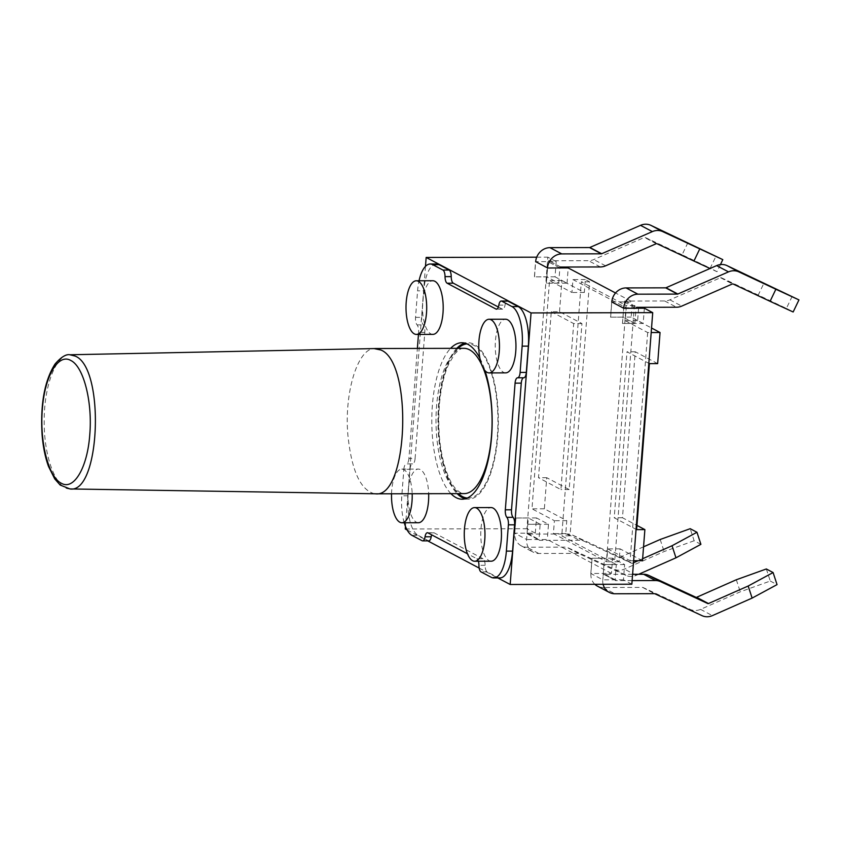 <?xml version="1.0" encoding="UTF-8"?>
<svg xmlns="http://www.w3.org/2000/svg" width="841" height="841" viewBox="0 0 841 841"><rect width="100%" height="100%" fill="white"/><g stroke="black" fill="none" stroke-linecap="round" stroke-linejoin="round"><path stroke-width="0.63" stroke-dasharray="4.21 3.15" d="M69.992 488.947C56.221 489.525 43.869 457.262 44.226 421.52C43.869 385.914 56.137 353.998 69.887 354.765M374.476 493.762C360.39 490.04 351.527 470.445 347.88 434.965C344.137 393.115 357.541 348.962 374.098 348.584M700.9 544.337L694.14 540.763L690.198 528.695M694.14 540.763L664.127 551.549L624.411 569.084A14.308 12.93 -62.1 0 1 614.067 569.126L566.792 547.197A0.894 0.809 117.9 0 0 566.477 547.134L526.886 547.218A14.308 12.93 -62.1 0 1 521.273 545.851A14.308 12.93 -62.1 0 1 514.766 533.236L515.943 518.014L528.316 517.982L540.153 524.248L527.78 524.279L526.613 539.502L514.681 533.194L535.307 533.141L526.929 528.716L547.827 257.157L556.195 261.593L535.664 261.635M660.196 539.48L664.127 551.549M766.33 568.968L770.272 581.036L740.269 591.822L700.553 609.357A14.308 12.93 -62.1 0 1 690.209 609.399L642.934 587.481A0.894 0.809 117.9 0 0 642.619 587.407L603.029 587.502A14.308 12.93 -62.1 0 1 597.415 586.124M736.327 579.754L740.269 591.822M687.896 242.692L682.093 254.781L710.246 268.132L716.048 256.042M720.432 264.579L717.016 271.717L710.056 268.5M792.18 296.326L786.388 308.416L758.235 295.065L764.038 282.975M611.712 301.919L610.545 317.141L623.002 317.152L634.85 323.417L622.477 323.449L623.728 308.269M622.477 323.449L623.644 308.226M556.195 261.593L555.028 276.815L567.044 283.165L546.419 283.217L558.708 283.144L546.86 276.878L534.403 276.857L535.58 261.635M555.028 276.815L534.403 276.857M610.629 317.183L611.796 301.961M547.596 267.995L546.419 283.217M567.044 283.165L568.211 267.943M644.353 308.226L643.176 323.449L622.561 323.491M491.176 561.21A26.817 10.355 89.9 0 1 489.094 560.663A26.817 10.355 89.9 0 1 480.81 531.701A26.817 10.355 89.9 0 1 491.049 507.565M391.538 493.772A26.817 10.355 89.9 0 1 401.798 469.11A26.817 10.355 89.9 0 1 403.88 469.656A26.817 10.355 89.9 0 1 412.174 493.73M418.419 522.724A26.817 10.355 89.9 0 1 416.337 522.177A26.817 10.355 89.9 0 1 408.053 493.204A26.817 10.355 89.9 0 1 418.292 469.078A26.817 10.355 89.9 0 1 420.384 469.614A26.817 10.355 89.9 0 1 428.668 493.688M432.905 334.382A26.817 10.355 89.9 0 1 430.823 333.845A26.817 10.355 89.9 0 1 422.55 304.873A26.817 10.355 89.9 0 1 432.789 280.736M505.662 372.868A26.817 10.355 89.9 0 1 503.58 372.332A26.817 10.355 89.9 0 1 495.296 343.359A26.817 10.355 89.9 0 1 505.546 319.233M479.906 358.255A78.234 30.192 89.9 0 1 485.005 370.66M450.934 493.646A78.234 30.192 89.9 0 1 431.79 421.047A78.234 30.192 89.9 0 1 450.608 348.353M418.461 334.413L418.608 332.395A6.707 2.586 89.9 0 0 417.073 324.878A6.707 2.586 89.9 0 1 415.538 317.372L417.588 290.828A33.524 12.941 89.9 0 1 419.039 280.768M408.905 458.534A6.707 2.586 89.9 0 1 406.382 463.896L412.563 463.885A6.707 2.586 -90.1 0 0 412.574 463.885A6.707 2.586 -90.1 0 0 415.097 458.524L408.905 458.534L417.378 348.426M410.04 469.246A6.707 2.586 -90.1 0 1 412.563 463.885L406.382 463.896A6.707 2.586 89.9 0 0 403.859 469.257L410.04 469.246L408.001 495.791A33.524 12.941 -90.1 0 0 418.156 535.349L411.974 535.37M404.227 522.755A33.524 12.941 89.9 0 1 401.809 495.801L403.859 469.257M499.943 577.925A33.524 12.941 -90.1 0 1 497.346 577.241L487.191 571.869A6.707 2.586 -90.1 0 1 485.11 565.299A6.707 2.586 -90.1 0 0 483.028 558.729L476.836 558.739L467.491 553.798M476.836 558.739A6.707 2.586 89.9 0 1 478.382 561.241M465.252 498.787A78.234 30.192 -90.1 0 0 468.342 499.197A78.234 30.192 -90.1 0 0 498.219 428.794A78.234 30.192 -90.1 0 0 474.061 344.316A78.234 30.192 -90.1 0 0 467.985 342.729A78.234 30.192 -90.1 0 0 464.894 343.149M456.8 348.342A78.234 30.192 -90.1 0 0 437.972 421.026A78.234 30.192 -90.1 0 0 457.126 493.625M483.028 558.729L434.093 532.847A6.707 2.586 -90.1 0 0 433.578 532.71A6.707 2.586 -90.1 0 0 431.685 534.855M498.356 307.028L502.14 309.025A6.707 2.586 -90.1 0 0 502.655 309.162A6.707 2.586 -90.1 0 0 505.031 305.083A6.707 2.586 -90.1 0 1 507.396 301.004M415.538 317.372L421.73 317.362L423.769 290.807L417.588 290.828M415.097 458.524L424.8 332.384A6.707 2.586 -90.1 0 0 423.265 324.868A6.707 2.586 -90.1 0 1 421.73 317.362M428.836 540.858A6.707 2.586 -90.1 0 1 428.311 540.721L418.156 535.349M642.482 560.705L620.069 548.847L619.071 561.767L614.845 559.538L634.387 305.504L637.825 307.322M638.582 308.237L637.625 320.663L651.544 328.022M657.651 363.617L635.239 351.759L622.466 517.751L636.952 525.425M405.267 528.989L526.929 528.716M425.483 266.334L405.467 526.403M536.705 257.188L547.827 257.157M611.806 301.919L632.337 301.866L615.549 292.983M631.833 584.211L623.454 579.775L624.621 564.553L612.616 558.203L611.439 573.425L590.824 573.467L591.99 558.245L604.448 558.266L616.295 564.532L603.922 564.563L602.839 579.827L603.922 564.563M594.85 584.295A14.308 12.93 -62.1 0 1 590.908 573.509L590.824 573.467M592.075 558.298L590.908 573.509L602.745 579.775A14.308 12.93 -62.1 0 0 603.102 584.274M623.454 579.775L602.839 579.827M407.128 529.967L427.712 540.858M479.16 568.074L497.777 577.925M638.666 574.287L636.259 575.349A14.308 12.93 -62.1 0 1 625.914 575.391L578.64 553.462A0.894 0.809 117.9 0 0 578.324 553.399L538.734 553.483A14.308 12.93 -62.1 0 1 533.12 552.117A14.308 12.93 -62.1 0 1 526.613 539.502L527.78 524.279M611.439 573.425L547.323 539.502L526.697 539.544M436.384 264A33.524 12.941 -90.1 0 0 423.769 290.807M523.785 377.767L523.785 377.767A6.707 2.586 -90.1 0 0 523.775 377.767L517.604 377.788M643.554 546.818L620.469 557.015A0.894 0.809 -62.1 0 1 619.828 557.015L572.553 535.086A14.308 12.93 117.9 0 0 567.486 533.993L527.896 534.077A0.894 0.809 -62.1 0 1 527.139 533.205L528.316 517.982M633.483 562.766L632.316 563.281A0.894 0.809 -62.1 0 1 631.665 563.281L584.4 541.352A14.308 12.93 117.9 0 0 579.333 540.258L539.743 540.342A0.894 0.809 -62.1 0 1 538.986 539.47L540.153 524.248M770.272 581.036L777.042 584.621M534.498 276.899L535.664 261.688M642.64 558.718L638.109 560.716M546.335 283.165L547.512 267.953M612.616 558.203L591.99 558.245M624.621 564.553L604.006 564.605M647.675 332.542L630.119 560.737L607.696 548.879L606.697 561.799L553.41 533.604L554.398 520.684L531.985 508.826L549.541 280.631L571.954 292.489L572.952 279.569L626.251 307.764L625.252 320.684L647.675 332.542L651.197 332.542M643.176 323.449L631.17 317.089L632.337 301.866M535.307 533.141L536.474 517.919L548.49 524.279L547.323 539.502M546.745 477.699L538.503 477.72L551.275 311.717L559.517 311.706L581.94 323.564L569.168 489.557L546.745 477.699L544.358 508.794L566.771 520.653L565.783 533.572L570.009 535.812L589.552 281.777L585.325 279.548L584.327 292.468L561.914 280.6L549.541 280.631M559.517 311.706L561.914 280.6M544.358 508.794L531.985 508.826M585.325 279.548L572.952 279.569M636.174 307.743L626.251 307.764M634.387 305.504L626.146 305.514L606.592 559.549L561.756 535.833L581.31 281.798L626.146 305.514M589.552 281.777L581.31 281.798M619.071 561.767L606.697 561.799M565.783 533.572L553.41 533.604M570.009 535.812L561.756 535.833M614.845 559.538L606.592 559.549M633.641 560.726L630.119 560.737M649.399 363.638L626.987 351.78L614.214 517.772L636.626 529.63M635.239 351.759L626.987 351.78M622.466 517.751L614.214 517.772M581.94 323.564L573.688 323.575L560.915 489.578L538.503 477.72M551.275 311.717L573.688 323.575M569.168 489.557L560.915 489.578M566.771 520.653L554.398 520.684M620.069 548.847L607.696 548.879M637.625 320.663L625.252 320.684M584.327 292.468L571.954 292.489M548.49 524.279L527.864 524.321M515.943 518.014L514.681 533.194M536.474 517.919L515.859 517.972M631.17 317.089L610.545 317.141M632.106 580.584L615.875 580.626A0.894 0.809 -62.1 0 1 615.118 579.754L616.295 564.532M632.59 574.298L604.038 574.361A0.894 0.809 -62.1 0 1 603.281 573.488L604.448 558.266M558.708 283.144L559.875 267.964M546.86 276.878L548.038 261.656A0.894 0.809 -62.1 0 1 548.931 260.773L588.521 260.689A14.308 12.93 117.9 0 0 593.757 259.564L644.416 237.425A0.894 0.809 -62.1 0 1 645.068 237.425L682.093 254.781M623.002 317.152L624.169 301.93A0.894 0.809 -62.1 0 1 625.063 301.057L664.653 300.962A14.308 12.93 117.9 0 0 669.888 299.848L720.558 277.698A0.894 0.809 -62.1 0 1 721.2 277.698L758.235 295.065M634.85 323.417L636.017 308.248M717.016 271.717L710.246 268.132M786.388 308.416L793.147 311.99M463.875 348.321A72.641 28.037 -90.1 0 0 436.006 421.036A72.641 28.037 -90.1 0 0 464.211 493.614C462.214 494.13 459.228 492.353 455.254 488.264C450.818 483.281 446.918 474.524 443.533 462.003C438.655 441.924 437.53 420.437 440.148 397.551C441.924 383.874 444.805 372.658 448.81 363.88L454.886 353.798C458.997 349.551 461.993 347.732 463.875 348.321M482.934 367.538A72.641 28.037 -90.1 0 0 481.788 364.952M467.333 498.03A77.12 29.761 -90.1 0 0 497.735 429.982A77.12 29.761 -90.1 0 0 473.977 345.409A77.12 29.761 -90.1 0 0 466.986 343.895M458.019 348.342A77.12 29.761 -90.1 0 0 438.403 421.026A77.12 29.761 -90.1 0 0 458.345 493.625M434.093 532.847L427.911 532.858M487.191 571.869L481.01 571.891M497.346 577.241L491.155 577.252M502.14 309.025L496.989 309.036M424.8 332.384L418.608 332.395M408.001 495.791L401.809 495.801M428.311 540.721L422.129 540.742M485.11 565.299L478.928 565.31M417.073 324.878L423.265 324.868M498.839 305.094L505.031 305.083M527.139 533.205L538.986 539.47M538.734 553.483L526.886 547.218M578.324 553.399L566.477 547.134M578.64 553.462L566.792 547.197M625.914 575.391L614.067 569.126M636.259 575.349L624.411 569.084M620.469 557.015L632.316 563.281M619.828 557.015L631.665 563.281M572.553 535.086L584.4 541.352M567.486 533.993L579.333 540.258M527.896 534.077L539.743 540.342M690.209 609.399L702.046 615.665M700.553 609.357L712.39 615.623M642.934 587.481L654.782 593.746M642.619 587.407L654.456 593.672M615.875 580.626L604.038 574.361M603.029 587.502L614.866 593.767M615.118 579.754L603.281 573.488M559.875 267.922L548.038 261.656M560.768 267.039L548.931 260.773M600.358 266.954L588.521 260.689M605.594 265.83L593.757 259.564M656.264 243.69L644.416 237.425M656.905 243.69L645.068 237.425M624.169 301.93L636.017 308.195M625.063 301.057L636.91 307.322M664.653 300.962L676.5 307.228M669.888 299.848L681.736 306.113M720.558 277.698L732.395 283.964M721.2 277.698L733.047 283.964M401.798 469.11L418.292 469.078M462.161 499.207L468.342 499.197M461.804 342.739L467.985 342.729M427.386 532.721L433.578 532.71M412.563 463.885L406.382 463.896M502.655 309.162L496.474 309.173M521.273 545.851L533.12 552.117M527.549 533.993L539.396 540.258M603.68 574.277L615.528 580.542"/><path stroke-width="1.26" d="M69.992 488.947L60.174 485.047L54.749 478.928L48.557 466.545C45.246 457.525 43.101 446.981 42.103 434.902C40.242 404.206 44.552 380.574 55.033 364.027C61.099 357.078 66.05 353.987 69.887 354.765L75.185 356.09C105.262 367.78 100.289 493.972 69.992 488.947L375.233 493.772M374.098 348.584L380.847 349.993C413.215 362.376 408.19 498.398 375.538 493.804L374.476 493.762M70.791 360.474C58.176 353.01 44.594 376.358 42.355 409.273C39.538 441.956 48.578 477.257 61.33 483.249C73.924 490.734 87.527 467.428 89.777 434.503C92.594 401.788 83.585 366.518 70.791 360.474M643.554 546.818L660.196 539.48L690.198 528.695L696.968 532.269L700.9 544.337L675.975 557.814L672.033 545.746L642.64 558.718M696.968 532.269L672.033 545.746M708.458 603.554L696.611 597.289L736.327 579.754L766.33 568.968L773.1 572.553L748.175 586.019L708.458 603.554A0.894 0.809 -62.1 0 1 707.807 603.554L660.532 581.636A14.308 12.93 117.9 0 0 655.475 580.532L632.106 580.584M773.1 572.553L777.042 584.621L752.117 598.088L748.175 586.019M722.808 259.627L650.86 225.335L662.708 231.601L722.808 259.627L720.432 264.579M710.056 268.5L693.941 261.046L699.744 248.957M497.777 577.925L510.172 584.484L531.06 312.936L652.721 312.652L644.353 308.226L623.728 308.269L611.796 301.961A14.308 12.93 -62.1 0 1 626.072 287.916L665.673 287.832A0.894 0.809 117.9 0 0 665.998 287.759L716.658 265.609A14.308 12.93 -62.1 0 1 727.002 265.609L798.95 299.901L775.875 289.241L770.083 301.33L793.147 311.99L798.95 299.901M535.664 261.635L547.596 267.995L568.211 267.943L615.549 292.983M476.637 508.143A26.817 10.355 89.9 0 1 484.921 537.105A26.817 10.355 89.9 0 1 474.671 561.241A26.817 10.355 89.9 0 1 464.264 534.445A26.817 10.355 89.9 0 1 474.555 507.596A26.817 10.355 89.9 0 1 476.637 508.143M474.555 507.596L491.049 507.565A26.817 10.355 89.9 0 1 493.131 508.101A26.817 10.355 89.9 0 1 501.415 537.073A26.817 10.355 89.9 0 1 491.176 561.21L474.671 561.241M412.174 493.73A26.817 10.355 89.9 0 1 401.924 522.755A26.817 10.355 89.9 0 1 391.538 493.772M428.668 493.688A26.817 10.355 89.9 0 1 418.419 522.724L401.924 522.755M418.376 281.325A26.817 10.355 89.9 0 1 426.66 310.287A26.817 10.355 89.9 0 1 416.411 334.424A26.817 10.355 89.9 0 1 406.003 307.627A26.817 10.355 89.9 0 1 416.295 280.778A26.817 10.355 89.9 0 1 418.376 281.325M416.295 280.778L432.789 280.736A26.817 10.355 89.9 0 1 434.871 281.283A26.817 10.355 89.9 0 1 443.154 310.245A26.817 10.355 89.9 0 1 432.905 334.382L416.411 334.424M491.123 319.811A26.817 10.355 89.9 0 1 499.407 348.773A26.817 10.355 89.9 0 1 489.168 372.91A26.817 10.355 89.9 0 1 478.76 346.114A26.817 10.355 89.9 0 1 489.041 319.265A26.817 10.355 89.9 0 1 491.123 319.811M489.041 319.265L505.546 319.233A26.817 10.355 89.9 0 1 507.628 319.769A26.817 10.355 89.9 0 1 515.911 348.742A26.817 10.355 89.9 0 1 505.662 372.868L489.168 372.91M450.608 348.353A78.234 30.192 89.9 0 1 461.804 342.739A78.234 30.192 89.9 0 1 467.88 344.326A78.234 30.192 89.9 0 1 479.906 358.255M485.005 370.66A78.234 30.192 89.9 0 1 489.409 453.982A78.234 30.192 89.9 0 1 462.161 499.207A78.234 30.192 89.9 0 1 450.934 493.646M515.07 383.149A6.707 2.586 89.9 0 1 517.593 377.788L523.785 377.767A6.707 2.586 -90.1 0 0 521.262 383.139L515.07 383.149L505.325 509.814A6.707 2.586 89.9 0 0 506.86 517.331A6.707 2.586 89.9 0 1 508.395 524.837L506.377 551.118A33.524 12.941 89.9 0 1 493.762 577.935A33.524 12.941 89.9 0 1 491.155 577.252L481.01 571.891A6.707 2.586 89.9 0 1 478.928 565.31A6.707 2.586 89.9 0 0 478.382 561.241M518.172 306.566A33.524 12.941 -90.1 0 1 528.337 346.124L526.308 372.405A6.707 2.586 -90.1 0 1 523.785 377.767L517.604 377.788A6.707 2.586 89.9 0 1 517.604 377.788L517.604 377.788A6.707 2.586 89.9 0 0 520.127 372.426L522.145 346.145A33.524 12.941 89.9 0 0 511.99 306.576L501.73 301.152L507.922 301.141L518.172 306.566L511.99 306.576M419.039 280.768A33.524 12.941 89.9 0 1 430.203 264.011L436.384 264A33.524 12.941 -90.1 0 1 438.991 264.673L449.136 270.045A6.707 2.586 -90.1 0 1 451.218 276.615A6.707 2.586 -90.1 0 0 453.31 283.186L447.118 283.207L495.948 309.036A6.707 2.586 89.9 0 0 496.474 309.173A6.707 2.586 89.9 0 0 498.839 305.094A6.707 2.586 89.9 0 1 501.215 301.015A6.707 2.586 89.9 0 1 501.73 301.152M447.118 283.207A6.707 2.586 89.9 0 1 445.036 276.636A6.707 2.586 89.9 0 0 442.955 270.066L432.8 264.694A33.524 12.941 89.9 0 0 430.203 264.011M417.378 348.426L418.461 334.413M422.645 540.868L428.836 540.858A6.707 2.586 -90.1 0 0 431.202 536.779L425.02 536.8A6.707 2.586 89.9 0 1 422.645 540.868A6.707 2.586 89.9 0 1 422.129 540.742L411.974 535.37A33.524 12.941 89.9 0 1 404.227 522.755M425.02 536.8A6.707 2.586 89.9 0 1 427.386 532.721A6.707 2.586 89.9 0 1 427.911 532.858L467.491 553.798M464.894 343.149A78.234 30.192 -90.1 0 0 456.8 348.342M457.126 493.625A78.234 30.192 -90.1 0 0 465.252 498.787M521.262 383.139L511.517 509.804A6.707 2.586 -90.1 0 0 513.052 517.32A6.707 2.586 -90.1 0 1 514.587 524.826L512.558 551.107L506.377 551.118M453.31 283.186L498.356 307.028M637.825 307.322L638.582 308.237M651.544 328.022L660.048 332.521L657.651 363.617L649.399 363.638L636.626 529.63L644.879 529.609L642.482 560.705L633.641 560.726M636.952 525.425L644.879 529.609M531.06 312.936L426.166 257.441L425.483 266.334M405.467 526.403L405.267 528.989L407.128 529.967M426.166 257.441L536.705 257.188M652.721 312.652L631.833 584.211L510.172 584.484M427.712 540.858L479.16 568.074M493.762 577.935L499.943 577.925A33.524 12.941 -90.1 0 0 512.558 551.107M431.685 534.855A6.707 2.586 -90.1 0 0 431.202 536.779M507.922 301.141A6.707 2.586 -90.1 0 0 507.396 301.004L501.215 301.015M675.975 557.814L638.666 574.287M638.109 560.716L633.483 562.766M638.624 307.743L636.174 307.743M660.048 332.521L651.197 332.542M696.611 597.289A0.894 0.809 -62.1 0 1 695.959 597.289L648.695 575.37A14.308 12.93 117.9 0 0 643.628 574.266L632.59 574.298M752.117 598.088L712.39 615.623A14.308 12.93 -62.1 0 1 702.046 615.665L654.782 593.746A0.894 0.809 117.9 0 0 654.456 593.672L614.866 593.767A14.308 12.93 -62.1 0 1 609.262 592.39A14.308 12.93 -62.1 0 1 603.102 584.274M609.262 592.39L597.415 586.124A14.308 12.93 -62.1 0 1 594.85 584.295M559.875 267.964L559.875 267.922A0.894 0.809 -62.1 0 1 560.768 267.039L600.358 266.954A14.308 12.93 117.9 0 0 605.594 265.83L656.264 243.69A0.894 0.809 -62.1 0 1 656.905 243.69L693.941 261.046M535.664 261.688A14.308 12.93 -62.1 0 1 549.94 247.643L589.53 247.548A0.894 0.809 117.9 0 0 589.856 247.475L640.516 225.335A14.308 12.93 -62.1 0 1 650.86 225.335M547.512 267.953A14.308 12.93 -62.1 0 1 561.788 253.908L601.378 253.814A0.894 0.809 117.9 0 0 601.704 253.74L652.364 231.601A14.308 12.93 -62.1 0 1 662.708 231.601M636.017 308.248L636.017 308.195A0.894 0.809 -62.1 0 1 636.91 307.322L676.5 307.228A14.308 12.93 117.9 0 0 681.736 306.113L732.395 283.964A0.894 0.809 -62.1 0 1 733.047 283.964L770.083 301.33M623.644 308.226A14.308 12.93 -62.1 0 1 637.92 294.182L677.51 294.098A0.894 0.809 117.9 0 0 677.835 294.024L728.506 271.874A14.308 12.93 -62.1 0 1 738.84 271.874L775.875 289.241M481.788 364.952A72.641 28.037 -90.1 0 0 469.52 349.793A72.641 28.037 -90.1 0 0 463.875 348.321L375.212 348.521M375.538 493.814L464.211 493.614A72.641 28.037 -90.1 0 0 490.208 447.359A72.641 28.037 -90.1 0 0 482.934 367.538M466.986 343.895A77.12 29.761 -90.1 0 0 458.019 348.342M458.345 493.625A77.12 29.761 -90.1 0 0 467.333 498.03M514.587 524.826L508.395 524.837M511.517 509.804L505.325 509.814M526.308 372.405L520.127 372.426M528.337 346.124L522.145 346.145M496.989 309.036L495.948 309.036M449.136 270.045L442.955 270.066M438.991 264.673L432.8 264.694M513.052 517.32L506.86 517.331M451.218 276.615L445.036 276.636M707.807 603.554L695.959 597.289M660.532 581.636L648.695 575.37M655.475 580.532L643.628 574.266M549.94 247.643L561.788 253.908M589.53 247.548L601.378 253.814M589.856 247.475L601.704 253.74M640.516 225.335L652.364 231.601M637.92 294.182L626.072 287.916M677.51 294.098L665.673 287.832M677.835 294.024L665.998 287.759M728.506 271.874L716.658 265.609M738.84 271.874L727.002 265.609M69.887 354.765L375.118 348.563"/></g></svg>

